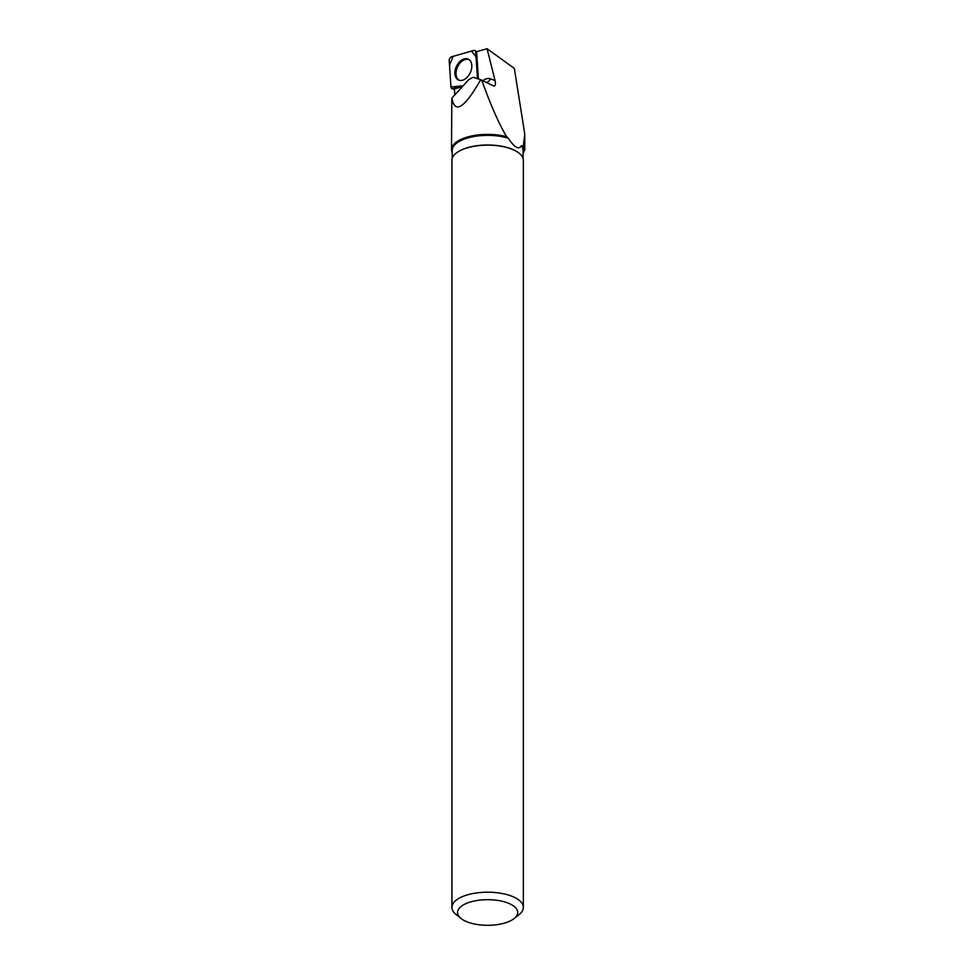 <?xml version="1.0" encoding="UTF-8"?>
<svg xmlns="http://www.w3.org/2000/svg" width="974" height="974" viewBox="0 0 974 974"><rect width="100%" height="100%" fill="white"/><g stroke="black" fill="none" stroke-linecap="round" stroke-linejoin="round"><path stroke-width="1.46" d="M477.479 78.517L475.726 52.109A2.983 1.972 -64.6 0 0 475.008 50.611A2.983 1.972 -64.6 0 0 473.754 50.453L451.607 56.772A2.983 1.972 -64.6 0 0 449.209 60.619L450.962 87.027A2.983 1.972 -64.6 0 0 452.07 88.707A2.983 1.972 -64.6 0 0 452.934 88.683L463.149 85.773L450.962 87.015L449.513 65.136L453.202 56.322L471.55 51.074L476.043 56.796L477.491 78.675A2.983 1.972 -64.6 0 0 477.479 78.517L477.991 78.833M457.403 64.576A11.53 7.622 -64.6 0 0 458.839 80.16A11.53 7.622 -64.6 0 0 469.298 74.56A11.53 7.622 -64.6 0 0 468.713 59.377A11.53 7.622 -64.6 0 0 457.403 64.576M452.204 158.445L452.204 150.459A35.429 15.085 0 0 1 471.428 137.042A35.429 15.085 0 0 1 508.233 138.174C514.479 147.537 518.838 150.069 521.309 145.759L523.33 146.051L524.767 149.826L523.075 153.612M521.309 145.759A35.429 15.085 0 0 1 523.075 150.459L523.075 158.445M454.809 94.904L454.408 88.902L462.358 86.625M451.546 143.288L451.839 98.155C454.87 114.287 464.488 108.126 480.693 79.698L493.538 85.943C495.364 86.284 495.863 84.482 495.036 80.525L487.061 48.7L514.333 68.387L524.791 134.156L523.33 146.051M478.404 78.967L476.651 52.681A2.788 1.838 115.4 0 0 476.396 51.744L487.061 48.7M456.246 153.088A35.429 15.085 0 0 1 456.368 152.991A35.429 15.085 0 0 1 487.633 145.004A35.429 15.085 0 0 1 518.899 152.991A35.429 15.085 0 0 1 519.02 153.088M508.233 138.174L506.577 136.677A36.087 15.365 0 0 0 470.04 136.348A36.087 15.365 0 0 0 451.546 149.765A36.087 15.365 0 0 0 452.204 152.675M481.704 80.111C490.579 104.815 498.871 123.674 506.577 136.677M451.839 98.155L468.798 79.588L473.157 77.275L480.693 79.698M451.924 907.391L451.924 160.345A35.709 15.207 0 0 1 456.124 153.186A35.709 15.207 0 0 1 516.415 151.347A35.709 15.207 0 0 1 519.154 153.186A35.709 15.207 0 0 1 523.355 160.345L523.355 907.391A35.709 15.207 180 0 0 516.415 898.393A35.709 15.207 180 0 0 476.505 892.951A35.709 15.207 180 0 0 451.924 907.391A35.709 15.207 180 0 0 456.124 914.549L461.092 918.519A30.084 12.808 180 0 0 487.633 925.3A30.084 12.808 180 0 0 514.187 918.519A30.084 12.808 180 0 0 511.886 904.907A30.084 12.808 180 0 0 471.611 901.644A30.084 12.808 180 0 0 461.092 918.519M514.187 918.519L519.154 914.549A35.709 15.207 180 0 0 523.355 907.391M469.2 59.706A11.42 7.549 -64.6 0 0 457.597 66.829A11.42 7.549 -64.6 0 0 459.399 80.331M476.651 52.681L475.726 52.109M452.934 88.683L454.42 89.133M495.036 80.525L490.36 78.809A12.005 7.938 -64.6 0 0 482.885 80.696M490.36 78.809A6.002 4.493 -69.8 0 1 486.61 82.534M454.432 89.389L452.07 88.707M476.566 51.695L475.008 50.611M524.779 149.826L524.779 136.19M451.546 137.894L451.546 149.765"/></g></svg>
